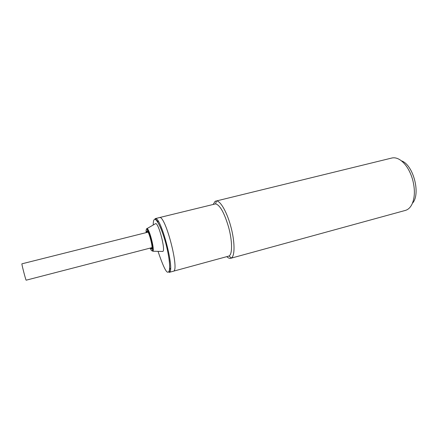 <?xml version="1.0" encoding="UTF-8"?>
<svg xmlns="http://www.w3.org/2000/svg" width="438" height="438" viewBox="0 0 438 438"><rect width="100%" height="100%" fill="white"/><g stroke="black" fill="none" stroke-linecap="round" stroke-linejoin="round"><path stroke-width="0.66" d="M211.505 260.813L204.327 262.773L211.505 260.813M206.358 262.214L209.479 261.366L206.358 262.214M215.386 259.75L200.401 263.84L215.386 259.75M212.129 260.643L203.697 262.942L212.129 260.643M148.071 232.145L21.911 263.829C21.435 263.462 25.76 280.194 26.143 280.194L152.041 247.607M146.549 232.529L146.861 231.078C148.394 229.205 153.552 248.417 151.696 249.091L150.524 248.001M158.934 217.839L159.383 217.593C165.236 214.231 180.007 271.029 173.328 271.231L173.245 271.253M170.464 269.184L169.654 267.952L170.464 269.184M157.806 222.236L157.915 220.763L157.806 222.236M155.227 223.867L155.649 223.621C158.655 222.756 165.843 250.755 162.794 251.445L162.306 251.439M412.421 203.281C421.027 194.182 413.368 164.611 401.416 160.845M405.325 210.426L405.44 210.393C408.106 209.621 410.264 207.617 411.917 204.387C414.994 197.615 415.186 189.178 412.481 179.082C409.749 170.278 405.736 163.96 400.441 160.122C397.408 158.08 394.529 157.384 391.807 158.03L216.454 200.949C220.358 200.735 226.846 211.877 230.684 226.052C234.976 241.316 235.08 256.29 231.259 258.07L230.706 258.305C229.561 258.595 228.264 258.042 226.807 256.635M213.257 204.36L215.091 201.354L215.852 201.009M200.38 263.851L173.328 271.231C180.007 271.029 165.236 214.231 159.383 217.593L215.606 203.873C219.931 205.011 224.229 212.644 228.488 226.774C232.386 240.626 232.529 254.254 229.096 255.929L228.505 256.175M153.212 224.968C153.267 221.787 153.612 220.024 154.242 219.684C155.161 217.62 160.149 223.068 165.717 243.035C170.979 263.216 169.928 272.447 168.301 271.899C166.747 273.81 163.319 266.961 158.03 251.346M155.151 218.633C160.79 215.321 175.589 272.239 169.123 272.376L169.468 270.739C169.791 269.102 169.763 265.937 169.386 261.251C168.685 256.082 167.584 250.443 166.09 244.338C164.42 238.277 162.64 232.835 160.741 228.017C158.791 223.78 157.297 221.059 156.256 219.849L155.151 218.633L159.383 217.593M146.122 232.633C146.007 230.602 146.106 229.539 146.423 229.446C146.976 228.253 148.455 231.406 150.842 238.907C152.61 246.89 153.037 250.826 152.134 250.728C151.849 251.166 151.17 250.295 150.097 248.111M146.73 228.696L146.965 228.609C149.216 228.034 155.025 250.651 152.78 251.231L152.774 251.231C152.342 250.476 153.251 253.679 151.97 243.665C149.714 232.255 145.898 227.404 146.965 228.609L155.649 223.621M153.114 247.328L152.484 247.492M149.144 231.877L148.515 232.03M173.289 271.242L169.084 272.387M152.774 251.231L162.794 251.45M152.041 247.689L151.269 248.16L150.76 247.941M146.79 232.469L147.13 232.025L147.918 232.069M405.385 210.41L230.706 258.305M229.096 255.929L231.259 258.07M228.565 256.159L215.359 259.761M215.606 203.873L216.454 200.949"/></g></svg>
